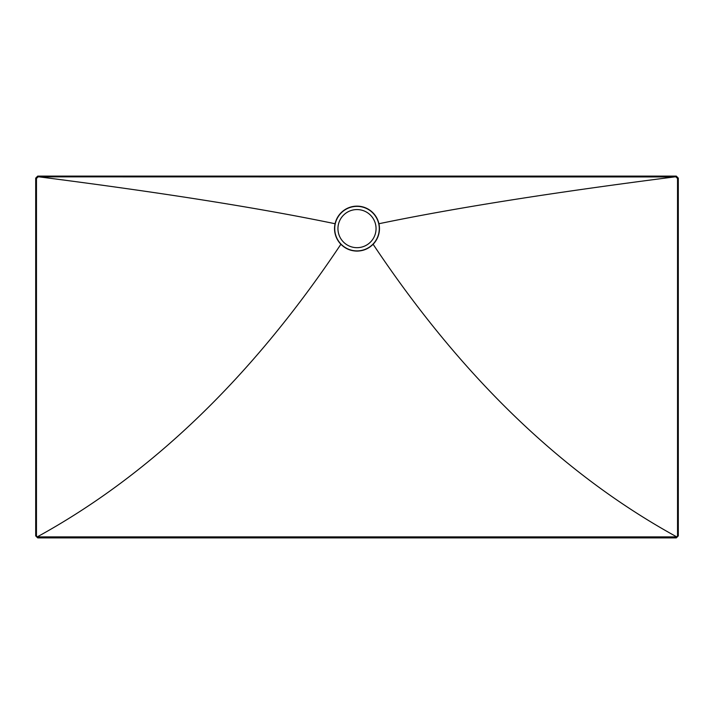 <?xml version="1.0" encoding="UTF-8"?>
<svg xmlns="http://www.w3.org/2000/svg" width="714" height="714" viewBox="0 0 714 714"><rect width="100%" height="100%" fill="white"/><g stroke="black" fill="none" stroke-linecap="round" stroke-linejoin="round"><path stroke-width="1.07" d="M357 250.891A22.268 22.268 0 0 1 334.732 228.623A22.268 22.268 0 0 1 357 206.364A22.268 22.268 0 0 1 379.268 228.623A22.268 22.268 0 0 1 357 250.891M357 209.568A19.055 19.055 0 0 0 337.945 228.623A19.055 19.055 0 0 0 357 247.678A19.055 19.055 0 0 0 376.055 228.623A19.055 19.055 0 0 0 357 209.568M674.578 176.456L675.944 176.456L677.952 178.464L677.952 535.536L676.997 537.24L675.944 537.544L37.003 537.24L36.048 535.536L36.048 178.464L38.056 176.456L674.578 176.456L674.221 176.947C552.422 192.539 453.997 208.131 378.929 223.732A22.464 22.464 0 0 0 335.071 223.732A22.464 22.464 0 0 0 340.881 244.268C252.524 376.724 151.306 474.266 37.226 536.892L676.774 536.892C562.694 474.266 461.476 376.724 373.119 244.268C368.665 248.722 363.292 250.998 357 251.087C350.708 250.998 345.335 248.722 340.881 244.268M674.221 176.947L38.065 176.858L36.468 178.464L35.7 178.116L35.7 535.884L36.459 535.536L37.003 537.24M676.997 537.24L677.541 535.536L677.532 178.464L675.935 176.858L676.292 176.108L37.708 176.108L38.065 176.858M677.541 535.536L678.3 535.884L678.3 178.116L677.532 178.464M38.056 537.124L37.708 537.892L676.292 537.892L675.944 537.124M37.708 537.892L35.7 535.884M35.7 178.116L37.708 176.108M676.292 176.108L678.3 178.116M678.3 535.884L676.292 537.892M36.468 178.464L36.459 535.536M39.779 176.947C161.578 192.539 260.003 208.131 335.071 223.732M373.119 244.268A22.464 22.464 0 0 0 378.929 223.732M675.935 176.858L674.569 176.858"/></g></svg>
